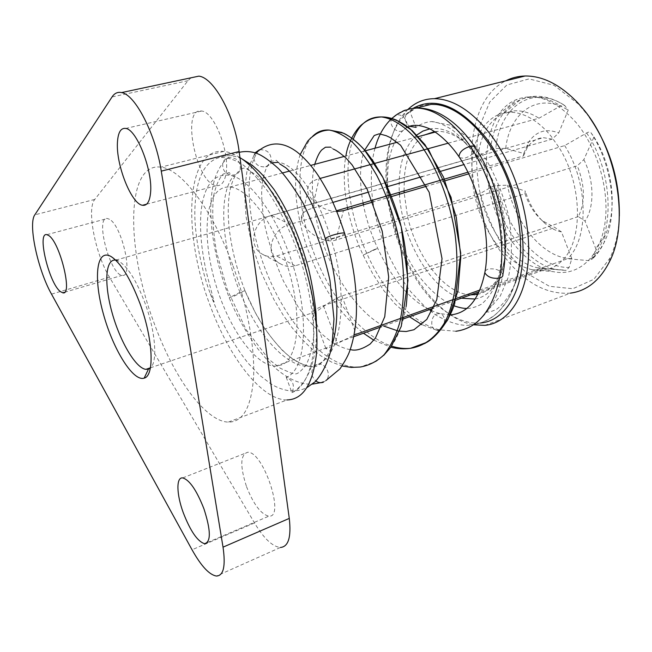 <?xml version="1.0" encoding="UTF-8"?>
<svg xmlns="http://www.w3.org/2000/svg" width="652" height="652" viewBox="0 0 652 652"><rect width="100%" height="100%" fill="white"/><g stroke="black" fill="none" stroke-linecap="round" stroke-linejoin="round"><path stroke-width="0.49" stroke-dasharray="3.26 2.44" d="M473.393 324.647L480.866 322.854L487.916 319.749L494.852 315.055L499.196 311.069L506.767 301.452L509.978 295.845L515.202 283.115C509.937 295.332 503.76 304.036 496.669 309.227C490.288 312.251 486.897 312.813 486.498 310.906C489.432 308.812 494.045 303.816 500.328 295.918L508.576 276.513C512.056 259.423 512.309 240.303 509.334 219.153C504.379 197.792 496.726 178.045 486.359 159.911L468.755 138.175L449.766 125.062L431.485 121.565C425.764 122.046 420.597 123.978 415.976 127.36L409.961 111.582L406.09 114.63C404.199 119.12 405.389 123.008 409.668 126.292M409.961 111.582L411.257 110.628C418.527 105.526 426.84 103.481 436.188 104.507M459.636 157.67L464.216 158.371C471.6 155.942 475.332 152.421 475.406 147.792L475.389 147.751M485.145 270.808L488.144 268.991C495.414 268.241 500.328 270.083 502.871 274.516L502.879 274.549M436.897 313.914L439.587 313.547C446.172 314.068 445.944 327.491 439.326 329.839L436.481 330.205C429.961 329.594 430.287 316.171 436.897 313.914M373.922 249.732L377.72 248.371L363.123 255.119L373.922 249.732M286.236 377.247L291.9 392.602C295.038 385.625 293.155 380.507 286.236 377.247C307.834 369.912 310.23 307.345 287.296 249.145C272.406 209.952 249.431 180.531 231.835 175.649L229.276 172.593L223.318 173.97C219.08 178.224 215.788 185.804 213.432 196.7C211.892 213.155 212.992 231.867 216.725 252.837L227.181 289.268L246.048 329.545L268.885 359.399L280.409 368.331L290.906 372.952L295.535 373.914C298.021 373.857 301.656 370.678 306.432 364.378C310.132 356.53 312.634 346.424 313.93 334.052L312.561 298.828L304.28 259.724L290.311 222.487L276.684 198.029C269.545 188.02 262.821 180.465 256.505 175.372L246.293 168.575C244.728 167.703 242.707 168.053 240.238 169.634C239.308 172.315 237.475 174.092 234.728 174.948C226.497 175.412 222.471 171.566 222.658 163.416C223.497 160.482 225.388 158.566 228.33 157.662C236.806 157.328 240.767 161.321 240.221 169.634C235.201 174.255 231.696 181.582 229.74 191.615C228.159 201.02 227.833 211.753 228.754 223.832C230.751 245.633 236.154 267.923 244.965 290.686M291.9 392.602L293.107 392.154C302.308 387.63 309.113 376.065 312.43 358.217C315.984 333.066 312.047 297.597 301.216 261.957C292.267 234.924 281.224 211.525 268.094 191.753C259.366 179.985 250.727 170.808 242.169 164.222C233.832 159.227 226.162 157.01 219.186 157.564C204.027 162.112 195.942 179.129 194.915 208.616C193.742 235.853 203.025 275.331 210.368 293.775L214.206 302.112L206.203 271.713C200.702 244.981 200.001 230.254 200.857 213.774C203.546 184.997 213.872 172.283 231.835 175.649M234.296 296.065L244.973 290.686L240.001 292.349L229.268 297.744L234.296 296.065M323.343 382.251L326.09 380.401C332.308 374.395 324.623 361.322 316.815 364.647L313.767 366.783C310.556 371.86 311.281 376.611 315.943 381.029M344.533 233.131L344.68 233.62C342.659 235.388 338.078 237.092 330.939 238.73L325.454 239.097M255.046 152.804L253.775 155.804C253.913 163.644 257.882 167.32 265.698 166.814C268.469 165.942 270.262 164.125 271.102 161.362L271.175 161.052C271.273 153.228 267.393 149.455 259.529 149.74M467.892 172.234L523.466 155.934L523.776 153.505L505.707 148.33L495.805 148.566L490.443 149.61L477.949 156.284L472.496 157.841C471.151 169.805 471.869 182.291 474.648 195.29L480.027 193.644L492.333 186.505L497.623 185.412L507.403 185.249L525.267 191.044L524.982 193.693L295.25 265.796C290.45 267.173 285.69 266.611 280.963 264.117C262.862 255.454 271.876 228.135 290.181 224.337L336.611 210.726M404.077 190.946L404.322 177.368L271.371 215.437C253.783 219.259 246.513 246.692 263.009 254.524C267.41 256.831 271.933 257.312 276.578 255.975L474.648 195.29C478.625 213.228 485.626 229.113 495.642 242.943C506.571 257.613 518.69 266.538 532.008 269.716L553.263 271.664C576.596 276.709 598.397 259.423 604.404 226.603C610.484 193.888 598.715 149.789 576.515 123.057C556.213 100.172 536.368 92.282 516.979 99.389C477.256 114.467 477.142 197.295 512.39 242.063C524.567 258.241 538.193 268.111 553.263 271.664M470.54 294.891C444.778 293.97 416.294 256.774 407.443 215.877L404.167 192.813M333.009 202.364L312.332 208.33C304.142 210.58 300.523 214.435 301.468 219.903C303.278 229.382 322.21 244.524 335.902 240.075L577.224 165.861L583.858 159.642L593.98 136.977L590.948 132.674C590.158 131.745 588.723 131.834 586.629 132.959L564.656 145.6L558.886 147.303L551.225 136.415C545.569 129.43 539.571 123.896 533.222 119.797C524.99 114.573 516.987 112.071 509.204 112.291L498.821 114.426C484.11 121.182 475.332 135.649 472.496 157.841L404.322 177.368C406.139 156.57 413.05 142.38 425.047 134.809M479.611 290.132L492.578 285.503C488.218 290.213 483.246 293.164 477.647 294.354M524.982 193.693C528.902 205.046 534.697 214.06 542.35 220.726L554.893 227.524L561.462 231.908L571.812 258.632L569.114 267.45L566.238 270.303L565.088 270.376L544.118 268.542L478.821 291.925M532.008 269.716L542.733 270.319C549.97 269.529 556.409 266.318 562.04 260.686L567.582 258.705L588.976 260.686L592.578 258.803L593.059 257.703L595.757 248.64L585.056 221.109L578.332 216.57C585.015 203.351 585.08 187.491 578.528 168.974L577.224 165.861M448.193 143.187L461.086 139.642L465.438 143L478.764 157.205L486.4 168.624C508.625 205.07 512.448 259.219 495.805 281.428L492.578 285.503L562.04 260.686C583.369 241.061 582.717 184.516 558.886 147.303L468.674 173.839M435.234 132.087L437.94 131.362C445.357 131.313 453.075 134.067 461.086 139.642L538.968 118.216L560.663 105.917L564.616 105.363L568.185 110.172L558.715 132.935L552.236 139.096L463.841 164.606M437.94 131.362L434.493 131.614M474.958 299.048C482.757 297.695 489.375 293.18 494.811 285.486C514.615 259.871 506.099 192.12 476.922 155.445L462.977 140.579C451.233 130.995 440.124 127.107 429.66 128.925M416.775 135.005C403.955 146.83 398.136 165.942 399.309 192.34M399.423 194.214C401.991 239.749 431.192 290.368 461.331 298.192M480.345 323.025C469.847 323.767 459.179 320.515 448.323 313.286C394.15 279.521 364.998 158.012 403.531 116.398L412.969 108.379M407.997 109.389L405.014 112.486C374.558 146.252 384.24 232.634 420.328 283.612C429.652 297.182 439.904 307.744 451.086 315.315C458.413 320.197 465.756 323.359 473.124 324.794M484.892 325.364L570.394 293.139C545.887 294.769 523.515 282.104 503.271 255.16C461.706 201.419 459.668 103.546 505.773 80.824M589.392 117.238L578.837 104.385L554.086 85.314L529.065 78.884L506.848 84.988L489.75 101.997L479.204 127.327C475.618 147.336 475.748 168.493 479.595 190.8C485.463 212.837 494.289 232.968 506.074 251.175L526.49 273.147L549.465 286.31L572.774 288.738L593.842 279.3L609.897 258.2C615.553 246.342 618.699 232.283 619.335 216.032M544.118 268.542L537.289 267.752C512.122 262.699 487.476 229.724 480.027 193.644M477.949 156.284C480.834 134.206 489.628 119.772 504.338 112.967L514.884 110.775C522.692 110.538 530.72 113.016 538.968 118.216M445.072 180.783L426.742 186.17M391.591 196.513L372.854 202.03M336.945 211.558C323.579 211.558 309.178 200.27 307.72 191.558C306.896 185.388 310.678 181.109 319.081 178.713L320.124 178.428M455.707 300.205L433.531 308.143M403.523 318.885L381.412 326.807M353.702 336.725L337.19 342.634C331.819 344.672 328.282 346.408 326.587 347.858L326.033 348.959L328.005 348.323L354.036 335.038M281.86 364.892L275.478 366.188C256.203 365.756 231.118 331.412 217.597 290.246C203.946 249.129 203.163 205.03 217.801 191.24C221.191 188.118 225.184 186.725 229.789 187.059C248.575 188.004 275.845 225.339 289.023 271.167C302.373 316.97 298.135 358.29 281.86 364.892M564.656 145.6C588.479 182.674 589.017 239.072 567.582 258.705M440.85 171.24L422.366 176.57M387.394 186.668L368.543 192.112M561.462 231.908C555.993 230.873 550.679 228.184 545.537 223.848C536.319 215.779 529.563 204.842 525.267 191.044M523.776 153.505L528.422 142.495C535.846 131.288 545.944 128.102 558.715 132.935M552.236 139.096L543.361 137.678C536.58 138.191 531.144 141.655 527.044 148.077L523.466 155.934M583.858 159.642C594.282 180.392 594.591 207.287 585.056 221.109M571.812 258.632C544.273 258.917 515.17 224.288 507.403 185.249M505.707 148.33C509.815 111.94 538.479 91.313 568.185 110.172M593.98 136.977C613.173 166.708 617.737 210.645 605.056 235.388L595.757 248.64M578.332 216.57L341.884 296C329.162 300.49 314.851 314.199 312.74 313.196L312.422 312.846C312.561 311.053 316.228 308.665 323.425 305.674L554.893 227.524M115.657 260.091L118.884 261.207C127.784 266.733 136.504 280.71 145.029 303.131C155.6 331.721 157.8 362.186 150.392 367.932M226.057 173.383C229.993 152.144 214.019 111.565 201.639 111.044C180.522 106.749 196.513 184.638 216.497 185.641C221.411 186.089 224.598 182.006 226.057 173.383M109.495 219.308L107.409 218.51C94.573 216.122 110.212 275.364 122.25 275.307C133.758 278.233 121.981 225.706 109.495 219.308M246.529 486.653C253.628 504.542 261.077 514.371 268.877 516.148C285.543 518.193 263.253 450.891 247.703 452.276C240.262 454.55 239.871 466.001 246.529 486.653M190.995 77.808L187.98 80.701L94.784 199.422C86.439 208.803 95.273 254.003 109.463 277.141L254.508 522.961C263.93 538.585 272.585 546.751 280.458 547.46L216.407 576.034M232.715 265.111C212.462 209.373 181.28 168.933 160.816 167.156C125.624 162.095 126.129 248.852 153.807 322.275C173.082 376.131 204.769 421.265 228.208 422.113C242.886 422.309 251.346 407.329 253.587 377.174C254.973 347.353 247.206 304.525 232.715 265.111M239.969 157.621C234.207 153.962 228.795 151.892 223.742 151.403C185.502 147.433 182.381 232.894 209.732 304.419C228.656 356.897 261.525 400.157 287.027 399.945L228.208 422.113M391.868 118.419C388.364 124.247 395.601 133.236 402.015 131.028L405.846 128.134C409.806 122.413 402.594 112.91 395.968 115.127L395.894 115.151M416.75 108.061C408.926 107.971 401.999 110.327 395.968 115.127M353.27 139.235C342.716 166.407 348.282 213.514 366.97 253.734C383.678 291.631 411.575 322.658 439.326 329.839L455.887 331.257C475.088 329.366 496.669 308.755 502.879 274.573M279.732 163.88L278.102 162.332C294.5 163.399 318.249 194.981 330.939 238.73C349.309 295.674 341.982 356.538 316.815 364.647L309.211 366.285C286.098 367.581 257.19 334.174 240.001 292.349C221.036 245.641 217.841 191.036 234.728 174.948M309.211 366.285L309.195 366.285C307.076 366.53 301.395 363.971 292.161 358.608C277.825 348.021 263.783 328.494 256.195 314.223C249.887 302.21 247.964 297.76 244.973 290.686L255.258 312.504L263.025 325.796C267.597 332.976 273.873 340.98 281.851 349.814C295.022 362.145 300.727 363.343 303.416 364.566L309.195 366.285L313.767 366.799M265.698 166.814L272.243 162.764M259.08 150.107C242.74 169.471 246.929 226.228 268.526 277.051C289.969 327.989 327.883 369.423 360.124 367.052C369.113 365.609 376.97 361.721 383.694 355.397M312.463 136.496C295.747 153.994 295.829 201.835 312.023 247.833C328.192 293.897 359.708 335.682 391.607 346.122M335.902 240.075L343.417 210.686M312.332 208.33L319.081 178.713M290.181 224.337L271.371 215.437M295.25 265.796L276.578 255.975M497.623 185.412C505.765 229.113 538.405 268.445 569.114 267.45M565.007 105.73C531.6 83.497 499.481 107.417 495.805 148.566M593.059 257.703L599.131 250.865L604.192 242.381C618.373 214.964 612.856 165.355 590.948 132.674M565.088 270.376L556.001 269.496C527.37 263.783 499.897 226.627 492.333 186.505M490.443 149.61C493.425 124.393 503.377 107.759 520.312 99.707C532.733 94.736 546.18 96.806 560.663 105.917M323.425 305.674L337.19 342.634M341.884 296L356.171 334.231M586.629 132.959C614.869 174.312 614.803 239.757 588.976 260.686M254.508 522.961L192.03 549.775M109.463 277.141L51.516 294.125M94.784 199.422L34.817 214.842M187.98 80.701L112.054 96.936M406.09 114.638L415.903 108.102M431.485 121.565C436.799 121.794 443.58 124.459 451.812 129.577C461.078 136.757 470.377 147.588 479.693 162.063C488.128 178.298 494.452 194.964 498.65 212.063L502.162 237.279C502.521 253.726 500.972 268.07 497.509 280.319C493.148 291.142 487.745 299.138 481.29 304.288C475.732 307.141 470.94 308.526 466.93 308.429M453.947 305.772C443.001 301.2 432.048 292.235 421.086 278.869C408.372 261.648 399.048 242.365 393.123 221.012C387.785 201.688 386.261 182.079 388.543 162.193C391.656 145.73 397.427 134.385 405.846 128.142L407.916 127.01M515.202 283.115C510.646 297.002 503.776 307.72 494.583 315.275C488.291 320.287 481.241 323.408 473.442 324.647M375.006 148.2C370.336 164.467 370.768 187.499 372.748 200.131M373.009 201.981C375.47 218.567 380.45 235.82 387.932 253.75C394.574 267.752 402.26 280.515 410.98 292.031L425.112 306.872L435.454 314.786C450.687 323.62 463.311 326.913 473.336 324.655M474.925 147.042L475.365 147.702M450.214 314.9L439.587 313.539M436.481 330.189L439.986 330.955L436.481 330.189M436.547 330.205L421.917 324.647M409.44 316.766L394.704 303.547L383.8 290.539L372.651 273.636L363.131 255.119C356.188 240.123 351.094 224.883 347.85 209.382M439.521 313.522L432.162 310.971M429.334 309.643C407.883 298.6 390.76 276.342 377.72 248.379C371.078 234.068 366.31 219.553 363.4 204.809M293.115 392.162C308.502 381.852 316.342 360.972 316.66 329.521M241.46 158.607C230.148 153.994 225.869 155.714 219.186 157.564M210.352 293.783C220.425 321.061 232.992 344.166 248.053 363.099L259.48 375.136L270.857 383.881C276.815 387.573 283.074 389.888 289.635 390.833C295.959 391.265 301.754 390.165 307.035 387.532M239.243 152.299C232.055 154.442 226.529 158.151 222.658 163.424C221.004 165.355 219.096 168.599 216.929 173.163C212.984 182.405 210.906 194.573 210.702 209.675C211.101 237.426 217.287 266.782 229.26 297.752C235.991 314.614 245.559 331.697 257.964 349.007L267.695 360.58L276.481 369.032C284.06 375.446 297.703 384.941 312.389 384.142M320.515 382.691L326.098 380.418M313.873 366.677C320.523 367.027 329.953 353.889 332.333 343.865M255.934 153.09L253.815 155.649M278.102 162.332L276.407 160.286L271.11 161.362M347.475 207.54C343.221 187.018 343.71 165.926 345.919 155.983M363.05 202.976C359.391 182.364 359.708 165.086 364.003 151.142M383.612 326.016C363.49 315.584 341.697 288.363 328.461 257.23C314.435 224.744 308.836 186.945 314.737 164.328M330.621 147.132L333.188 149.08M350.238 349.496C346.571 349.333 340.768 347.076 332.846 342.74C320.931 334.346 309.374 322.447 298.184 307.035L283.514 281.191C275.152 262.291 268.926 243.709 264.826 225.453C262.756 213.497 261.697 202.332 261.648 191.973C262.454 176.79 265.633 166.488 271.167 161.052M406.09 306.579C402.952 324.647 397.166 339.121 388.714 349.994C380.776 357.956 376.228 361.893 375.087 361.811L360.148 367.043M253.775 155.795L246.978 171.003L244.41 191.655L246.04 216.537L251.729 244.003L261.207 272.349L273.987 299.651L283.278 315.275L291.941 327.508L301.167 338.469L310.882 348.013L321.012 355.951L331.575 362.088L342.113 365.959M300.189 154.54C297.328 163.081 295.796 173.041 295.592 184.418C295.47 199.797 299.089 223.392 306.073 244.565C320.132 284.419 339.26 313.971 363.474 333.229M373.808 340.181L390.85 347.198M542.733 270.319L478.063 293.514M465.438 143L462.977 140.579M495.805 281.428L494.811 285.486M448.323 313.286L451.086 315.315M403.531 116.398L405.014 112.486M578.837 104.385L577.305 102.291M609.897 258.2L609.506 261.648M498.821 114.426L516.979 99.389M509.204 112.291L514.884 110.775M275.478 366.188L326.587 347.858M229.789 187.059L282.52 172.951M289.545 171.069L310.694 165.412M344.272 156.423L365.242 150.816M397.223 142.258L418.291 136.618M301.468 219.903L307.72 191.558M280.963 264.117L263.009 254.524M542.35 220.726L545.537 223.848M527.044 148.077L528.422 142.495M605.056 235.388L604.192 242.381C601.079 248.909 597.208 254.378 592.578 258.811M537.289 267.752L566.238 270.303M504.338 112.967L520.312 99.707C534.29 93.733 549.057 95.616 564.616 105.355M312.74 313.196L326.033 348.959M150.408 367.818L312.422 312.854M115.869 260.124L543.361 137.678M118.884 261.207L111.9 257.043M146.586 204.19L216.497 185.641M125.714 128.436L201.639 111.044M64.581 292.259L122.25 275.307M46.887 234.663L107.409 218.51M207.434 542.497L268.877 516.148M182.731 477.908L247.703 452.276M223.742 151.403L160.816 167.156"/><path stroke-width="0.98" d="M409.668 126.292L415.976 127.36M515.202 283.115C525.3 254.353 520.94 208.55 503.898 170.734C486.816 132.796 459.399 107.172 436.188 104.507L431.135 104.369M475.365 147.702L475.398 147.751C474.697 146.317 473.002 145.812 470.312 146.26C462.944 148.656 459.187 152.16 459.049 156.782L459.636 157.67M475.414 147.792C498.421 182.511 510.312 236.203 502.879 274.516C503.108 276.236 502.007 277.434 499.587 278.135C492.374 278.917 487.452 277.108 484.819 272.715L485.145 270.808M315.943 381.029C318.347 382.708 320.817 383.115 323.343 382.251M325.454 239.097L325.291 238.624C327.288 236.847 331.892 235.144 339.113 233.481C343.099 232.74 344.949 232.788 344.68 233.612C353.286 261.762 357.182 288.689 356.359 314.419C355.625 328.437 353.4 340.654 349.676 351.053C348.266 355.283 345.038 361.208 339.994 368.836L326.016 380.491M259.529 149.74L255.046 152.804M404.167 192.813L404.077 190.946M477.647 294.354L470.54 294.891L455.707 300.205M478.821 291.925L470.54 294.891M434.493 131.614L425.047 134.809M429.66 128.925L422.871 131.101L416.775 135.005M399.309 192.34L399.423 194.214M461.331 298.192L474.958 299.048M412.969 108.379C434.892 96.203 459.024 105.763 485.365 137.075C509.375 168.037 524.778 217.263 522.88 256.578C521.005 295.984 503.075 321.232 480.345 323.025M473.124 324.794L484.892 325.364C508.242 323.18 526.637 297.002 528.519 256.383C530.426 215.845 514.509 165.249 489.742 133.464C471.323 110.612 452.896 99.014 434.46 98.672C424.265 98.745 415.446 102.315 407.997 109.389M505.773 80.824C511.714 77.784 518.144 76.17 525.056 75.999C542.594 75.787 560.011 84.548 577.305 102.291L582.285 107.914C617.297 148.183 629.775 222.919 609.506 261.648C599.962 280.442 586.922 290.939 570.394 293.139M619.335 216.032C619.783 179.968 609.799 147.042 589.392 117.238M468.674 173.839L445.072 180.783M426.742 186.17L391.591 196.513M372.854 202.03L343.417 210.686L336.945 211.558M320.124 178.428L448.193 143.187M433.531 308.143L403.523 318.885M381.412 326.807L353.702 336.725M354.036 335.038L479.611 290.132M463.841 164.606L440.85 171.24M422.366 176.57L387.394 186.668M368.543 192.112L333.009 202.364M336.611 210.726L467.892 172.234M150.392 367.932L148.469 369.105L145.861 369.366C135.624 368.111 120.017 341.395 112.095 312.764C104.01 284.125 105.208 258.722 115.657 260.091M140.041 303.71C130.359 278.257 120.555 262.446 110.628 256.293C96.17 248.542 93.399 278.738 103.432 314.15C113.163 349.521 133.122 381.852 144.157 378.136C154.654 375.927 153.187 339.203 140.041 303.71M161.272 171.134C155.583 134.076 135.225 94.507 121.565 92.584C117.686 91.761 114.507 93.212 112.054 96.936L34.817 214.842C27.897 224.06 37.873 270.14 51.516 294.125L192.03 549.775C201.175 566.099 209.3 574.852 216.407 576.034C223.546 575.806 225.755 566.181 223.033 547.158L161.272 171.134L239.129 151.508C234.655 115.51 213.986 77.596 198.836 76.137L190.995 77.808M203.954 508.87C210.865 530.369 211.085 541.983 204.598 543.711C197.523 541.47 190.4 531.111 183.236 512.627C176.472 494.273 176.032 476.93 182.731 477.908C189.585 479.97 196.66 490.296 203.954 508.87M60.391 291.583C49.087 283.473 36.659 231.835 46.887 234.663L48.778 235.559C60.139 242.528 73.073 296.252 62.739 292.797L60.391 291.583M117.466 142.006C118.118 132.315 120.865 127.792 125.714 128.436C136.838 129.357 153.09 171.484 150.53 193.073C149.618 201.843 146.945 205.91 142.519 205.274C131.37 204.125 115.738 164.41 117.466 142.006M280.458 547.46C288.437 546.767 291.379 537.077 289.276 518.405L239.129 151.508M287.027 399.945C303.001 399.472 312.781 384.346 316.383 354.549C319.04 325.144 312.284 283.375 298.103 245.209C282.813 203.815 259.814 170.009 239.969 157.621M395.894 115.151L391.868 118.419M455.887 331.257L455.862 331.257C477.663 328.38 492.227 310.678 499.587 278.135C507.264 238.591 494.338 181.802 470.312 146.26C452.569 121.37 434.713 108.639 416.75 108.061C441.021 107.466 462.529 128.403 474.925 147.042M272.243 162.764L278.078 162.332M360.124 367.052L360.148 367.043C368.926 365.585 376.889 361.493 384.052 354.778C390.564 346.497 395.764 335.87 399.668 322.903C404.444 301.517 404.9 277.133 401.037 249.749C396.131 222.283 388.054 197.515 376.799 175.453C369.13 162.103 361.151 151.15 352.862 142.601C344.606 135.657 336.758 131.484 329.309 130.082L329.293 130.074C322.732 129.569 317.116 131.712 312.463 136.496M391.607 346.122C398.062 348.176 404.362 348.91 410.491 348.307L410.532 348.298C424.468 346.073 435.984 337.263 445.08 321.868C456.131 300.124 459.611 267.181 454.786 232.34C449.081 197.417 435.332 164.198 418.78 142.283C406.196 126.961 393.123 118.379 381.412 116.944L381.387 116.944C368.527 116.659 359.154 124.092 353.27 139.235M289.276 518.405L223.033 547.158M415.903 108.102L431.111 104.369L436.188 104.507M466.93 308.429C463.645 308.543 459.318 307.654 453.947 305.772M416.75 108.061L410.108 108.868L403.751 110.832L397.459 114.1L391.909 118.354C383.971 125.755 378.339 135.706 375.006 148.2M372.748 200.131L373.009 201.981M407.916 127.01C412.749 124.483 419.301 124.801 427.565 127.979C432.985 129.666 447.174 139.194 459.065 156.822M459.049 156.773C479.823 187.499 491.486 238.135 484.819 272.723M484.811 272.683C479.285 299.382 467.753 313.449 450.214 314.9M421.917 324.647L409.44 316.766M432.162 310.971L429.334 309.643M316.66 329.521L316.049 313.376C314.663 299.081 312.21 284.386 308.673 269.284C300.262 238.143 288.738 211.574 274.093 189.553L263.229 175.69L259.031 171.305L252.259 165.315L241.46 158.607M307.035 387.532L315.299 381.648C323.001 372.879 328.567 360.972 331.99 345.919L333.979 318.958L329.961 280.344C323.816 252.846 314.908 227.214 303.245 203.432C294.5 188.534 286.261 176.928 278.526 168.624C269.553 160.498 262.202 155.38 256.464 153.277C250.898 151.37 245.16 151.044 239.243 152.299M312.389 384.142L320.515 382.691M332.333 343.865C340.385 319.162 337.451 276.366 325.299 238.624C320.89 224.231 315.682 211.272 309.676 199.732L300.36 184.166C295.226 177.157 290.368 171.688 285.788 167.76L279.732 163.88M344.533 233.131C340.099 219.414 335.03 206.586 329.325 194.646C324.183 185.038 319.798 177.686 316.187 172.593C310.238 164.377 304.019 157.637 297.548 152.389C282.642 140.938 268.771 141.174 255.934 153.09M347.85 209.382L347.475 207.54M345.919 155.983C347.818 141.696 356.97 127.776 362.805 123.856C367.85 119.715 374.052 117.409 381.412 116.944C385.96 116.847 390.988 117.906 396.506 120.131L412.048 130.441L424.941 144.63L443.556 177.197L456.302 217.336L460.825 256.684L457.9 291.191L448.046 319.146C441.094 330.059 433.384 338.16 424.917 343.425L410.491 348.307M363.4 204.809L363.05 202.976M364.003 151.142L374.215 135.51L379.211 133.799L386.204 135.689L390.434 137.662L400.589 145.225L429.195 192.316L442.023 258.657L436.775 299.716L426.815 319.398L413.979 329.733L406.139 331.518L398.339 331.061L383.612 326.016M314.737 164.328C317.1 156.887 319.513 152.022 321.982 149.74L325.462 147.222L330.621 147.132M333.188 149.08C335.853 149.944 340.173 152.984 346.155 158.216L352.121 164.915L367.157 189.227L382.194 231.118L388.665 276.823L384.753 316.717L375.446 338.005L370.165 344.012C361.966 349.399 355.324 351.224 350.238 349.496M383.694 355.397L390.727 347.369L401.265 326.383L407.997 280.319L401.2 226.766L382.944 177.572L364.289 149.715L358.836 144.027C353.139 138.754 347.386 134.882 341.583 132.405L329.309 130.082L343.262 133.114C348.217 135.054 359.211 143.065 367.06 153L373.18 161.215L382.504 176.741C389.464 190.783 395.348 206.113 400.173 222.707C406.269 246.806 409.668 276.595 406.09 306.579M381.387 116.944C391.518 117.441 401.119 121.411 410.206 128.851L428.657 149.821L451.07 197.377L460.736 253.237L454.713 303.482C448.992 321.835 436.049 337.068 426.873 342.3L410.532 348.298C404.053 349.244 397.492 348.877 390.85 347.198M342.113 365.959L351.2 367.41L360.148 367.043M329.309 130.082C324.737 130.18 320.336 131.476 316.106 133.978L310.784 137.931L307.695 141.142L300.189 154.54M363.474 333.229L373.808 340.181M478.063 293.514L474.403 294.826M434.46 98.672L525.056 75.999M282.52 172.951L289.545 171.069M310.694 165.412L344.272 156.423M365.242 150.816L397.223 142.258M418.291 136.618L435.234 132.087M145.861 369.366L150.408 367.818M111.9 257.043L110.628 256.293M148.469 369.105L144.157 378.136M142.519 205.274L146.586 204.19M62.739 292.797L64.581 292.259M204.598 543.711L207.434 542.497M198.836 76.137L121.565 92.584"/></g></svg>
